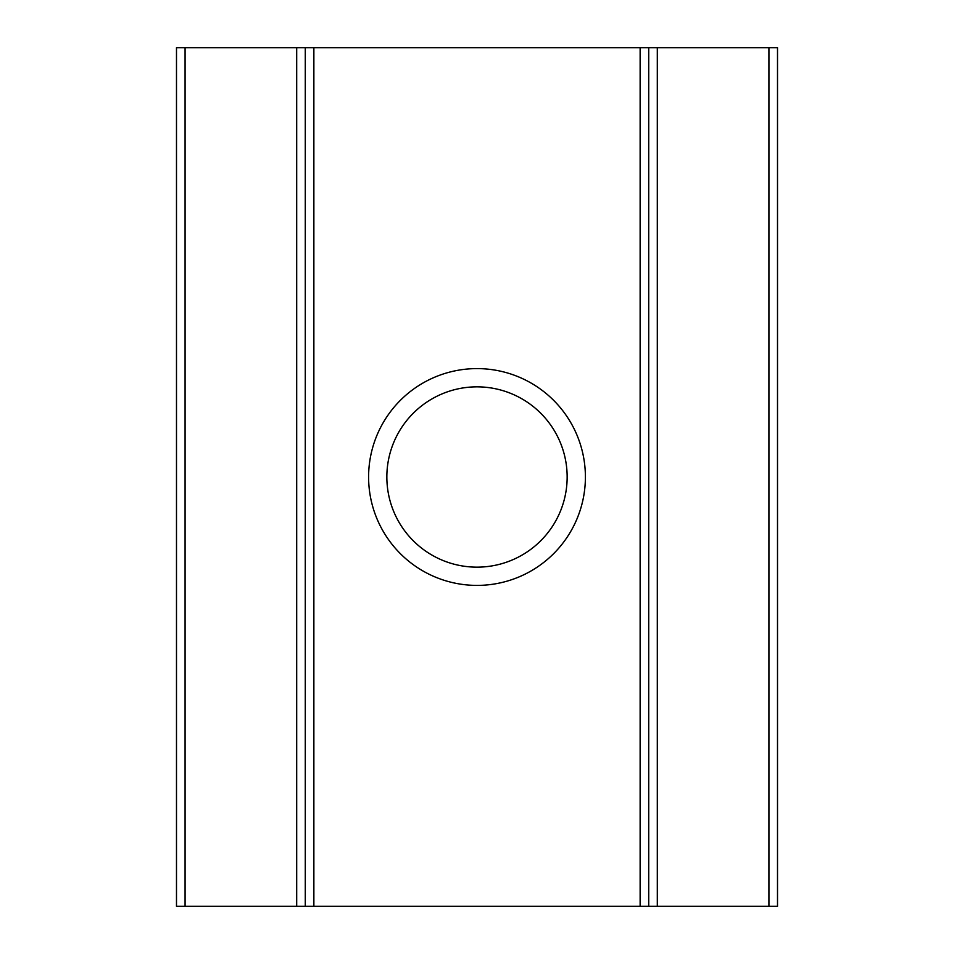 <?xml version="1.0" encoding="UTF-8"?>
<svg xmlns="http://www.w3.org/2000/svg" width="954" height="954" viewBox="0 0 954 954"><rect width="100%" height="100%" fill="white"/><g stroke="black" fill="none" stroke-linecap="round" stroke-linejoin="round"><path stroke-width="1.43" d="M477 368.602A108.398 108.398 0 0 0 368.602 477A108.398 108.398 0 0 0 477 585.398A108.398 108.398 0 0 0 585.398 477A108.398 108.398 0 0 0 477 368.602M477 386.847A90.153 90.153 0 0 0 386.847 477A90.153 90.153 0 0 0 477 567.153A90.153 90.153 0 0 0 567.153 477A90.153 90.153 0 0 0 477 386.847M640.134 906.3L640.134 47.7L648.72 47.7L648.72 906.3L305.28 906.3L305.28 47.7L313.866 47.7L313.866 906.3M640.134 47.7L313.866 47.7M305.28 906.3L296.694 906.3L296.694 47.7L185.076 47.7L185.076 906.3L176.49 906.3L176.49 47.7L185.076 47.7M296.694 906.3L185.076 906.3M768.924 906.3L768.924 47.7L777.51 47.7L777.51 906.3L648.72 906.3M768.924 47.7L657.306 47.7L657.306 906.3M296.694 47.7L305.28 47.7M648.72 47.7L657.306 47.7"/></g></svg>
